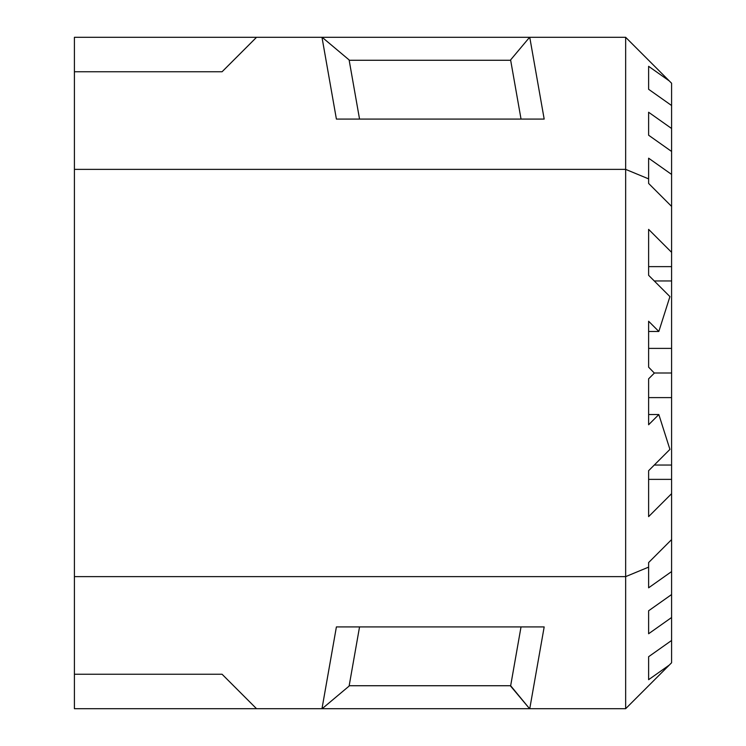 <?xml version="1.0" encoding="UTF-8"?>
<svg xmlns="http://www.w3.org/2000/svg" width="746" height="746" viewBox="0 0 746 746"><rect width="100%" height="100%" fill="white"/><g stroke="black" fill="none" stroke-linecap="round" stroke-linejoin="round"><path stroke-width="1.12" d="M359.544 626.92L349.109 686.078L322.16 708.7L529.753 708.7L544.179 626.92L336.399 626.92L321.983 708.7L74.413 708.7L74.413 37.3L321.983 37.3L336.399 119.08L544.179 119.08L529.753 37.3L322.16 37.3L349.109 59.922L359.544 119.08M510.656 685.733L521.025 626.92L510.6 686.078L529.576 708.7L510.656 685.733L349.175 685.733M510.6 59.922L529.576 37.3L510.6 59.922L521.034 119.08L510.6 59.922M349.175 60.267L510.656 60.267M74.413 71.756L222.075 71.756L256.531 37.3M529.753 37.3L625.652 37.3L625.652 169.37L74.413 169.37M648.619 378.828L648.619 414.543L658.83 414.543L648.619 424.763L648.619 378.828L654.354 373.084L648.619 367.172L648.619 321.237L658.83 331.457L669.927 296.61L648.619 275.302L648.619 229.367L671.587 252.335L671.587 206.4L648.619 183.432L648.619 178.881L625.652 169.37L625.652 708.7L529.753 708.7M625.652 708.7L669.265 665.087L648.619 679.681L648.619 656.713L671.587 640.478L671.587 617.511L648.619 633.746L648.619 610.778L671.587 594.543L671.587 571.576L648.619 587.811L648.619 567.119L625.652 576.63L74.413 576.63M74.413 674.244L222.075 674.244L256.531 708.7M648.619 178.881L648.619 158.189L671.587 174.424L671.587 151.457L648.619 135.222L648.619 112.254L671.587 128.489L671.587 105.522L648.619 89.287L648.619 66.319L669.265 80.913L625.652 37.3M654.261 465.047L671.587 465.047L671.587 493.665L648.619 516.633L648.619 470.698L669.927 449.39L658.83 414.543M671.587 252.335L671.587 465.047M669.265 665.087L671.587 662.765L671.587 640.478M648.619 679.681L648.619 656.713M671.587 594.543L671.587 617.511M648.619 633.746L648.619 610.778M648.619 567.119L648.619 562.568L671.587 539.6L671.587 571.576M648.619 470.698L648.619 479.37L671.587 479.37L671.587 539.6M648.619 367.172L648.619 331.457L658.83 331.457M648.619 275.302L648.619 266.63L671.587 266.63M671.587 174.424L671.587 206.4M671.587 128.489L671.587 151.457M648.619 135.222L648.619 112.254M648.619 89.287L648.619 66.319M669.265 80.913L671.587 83.235L671.587 105.522M654.261 280.953L671.587 280.953M648.619 397.609L671.587 397.609M654.354 373L671.587 373M648.619 348.391L671.587 348.391"/></g></svg>
